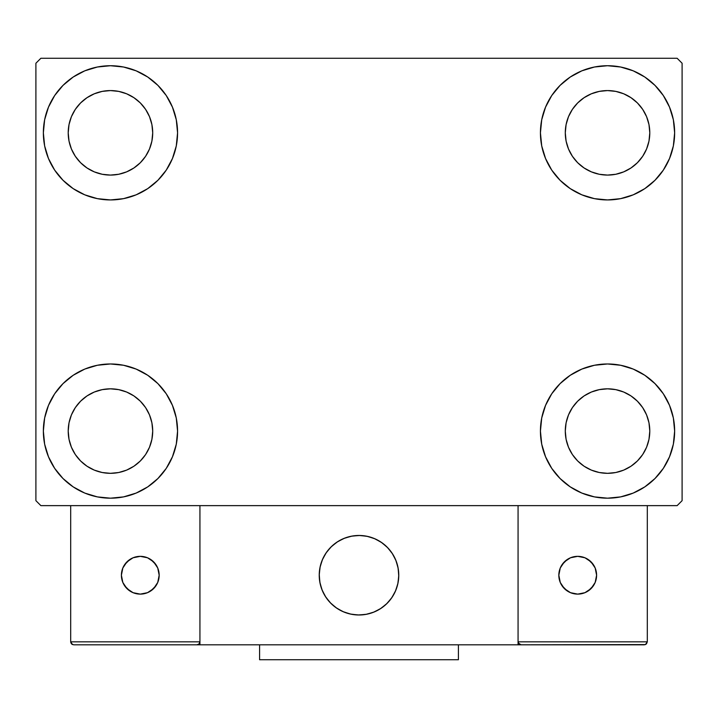 <?xml version="1.0" encoding="UTF-8"?>
<svg xmlns="http://www.w3.org/2000/svg" width="718" height="718" viewBox="0 0 718 718"><rect width="100%" height="100%" fill="white"/><g stroke="black" fill="none" stroke-linecap="round" stroke-linejoin="round"><path stroke-width="1.08" d="M43.358 431.078A67.106 67.106 0 0 1 110.464 363.972A67.106 67.106 0 0 1 177.57 431.078L176.278 444.164L172.455 456.756L166.262 468.36L157.915 478.529L147.746 486.876L136.142 493.078L123.55 496.892L110.464 498.184L97.37 496.892L84.778 493.078L73.182 486.876L63.013 478.529L54.667 468.36L48.465 456.756L44.642 444.164L43.358 431.078L44.642 417.984L48.465 405.392L54.667 393.796L63.013 383.627L73.182 375.281L84.778 369.079L97.37 365.265L110.464 363.972L123.55 365.265L136.142 369.079L147.746 375.281L157.915 383.627L166.262 393.796L172.455 405.392L176.278 417.984L177.57 431.078A67.106 67.106 0 0 1 110.464 498.184A67.106 67.106 0 0 1 43.358 431.078L44.642 417.984M540.43 132.83A67.106 67.106 0 0 1 607.536 65.724A67.106 67.106 0 0 1 674.642 132.83L673.358 145.925L669.535 158.507L663.333 170.112L654.987 180.281L644.818 188.628L633.222 194.829L620.63 198.644L607.536 199.936L594.45 198.644L581.858 194.829L570.254 188.628L560.085 180.281L551.738 170.112L545.545 158.507L541.722 145.925L540.43 132.83L541.722 119.735L545.545 107.153L551.738 95.548L560.085 85.379L570.254 77.032L581.858 70.831L594.45 67.016L607.536 65.724L620.63 67.016L633.222 70.831L644.818 77.032L654.987 85.379L663.333 95.548L669.535 107.153L673.358 119.735L674.642 132.83A67.106 67.106 0 0 1 607.536 199.936A67.106 67.106 0 0 1 540.43 132.83M540.43 431.078A67.106 67.106 0 0 1 607.536 363.972A67.106 67.106 0 0 1 674.642 431.078L673.358 444.164L669.535 456.756L663.333 468.36L654.987 478.529L644.818 486.876L633.222 493.078L620.63 496.892L607.536 498.184L594.45 496.892L581.858 493.078L570.254 486.876L560.085 478.529L551.738 468.36L545.545 456.756L541.722 444.164L540.43 431.078L541.722 417.984L545.545 405.392L551.738 393.796L560.085 383.627L570.254 375.281L581.858 369.079L594.45 365.265L607.536 363.972L620.63 365.265L633.222 369.079L644.818 375.281L654.987 383.627L663.333 393.796L669.535 405.392L673.358 417.984L674.642 431.078A67.106 67.106 0 0 1 607.536 498.184A67.106 67.106 0 0 1 540.43 431.078M43.358 132.83A67.106 67.106 0 0 1 110.464 65.724A67.106 67.106 0 0 1 177.57 132.83L176.278 145.925L172.455 158.507L166.262 170.112L157.915 180.281L147.746 188.628L136.142 194.829L123.55 198.644L110.464 199.936L97.37 198.644L84.778 194.829L73.182 188.628L63.013 180.281L54.667 170.112L48.465 158.507L44.642 145.925L43.358 132.83L44.642 119.735L48.465 107.153L54.667 95.548L63.013 85.379L73.182 77.032L84.778 70.831L97.37 67.016L110.464 65.724L123.55 67.016L136.142 70.831L147.746 77.032L157.915 85.379L166.262 95.548L172.455 107.153L176.278 119.735L177.57 132.83A67.106 67.106 0 0 1 110.464 199.936A67.106 67.106 0 0 1 43.358 132.83L44.642 119.735M68.21 132.83A42.254 42.254 0 0 1 110.464 90.576A42.254 42.254 0 0 1 152.71 132.83A42.254 42.254 0 0 1 110.464 175.084A42.254 42.254 0 0 1 68.21 132.83L69.018 141.069L71.423 149.003L69.018 141.069L68.21 132.83L69.018 124.591L68.21 132.83M565.29 431.078A42.254 42.254 0 0 1 607.536 388.824A42.254 42.254 0 0 1 649.79 431.078A42.254 42.254 0 0 1 607.536 473.324A42.254 42.254 0 0 1 565.29 431.078L566.098 439.317L568.503 447.242L566.098 439.317L565.29 431.078L566.098 422.83L565.29 431.078M565.29 132.83A42.254 42.254 0 0 1 607.536 90.576A42.254 42.254 0 0 1 649.79 132.83A42.254 42.254 0 0 1 607.536 175.084A42.254 42.254 0 0 1 565.29 132.83L566.098 141.069L568.503 149.003L566.098 141.069L565.29 132.83L566.098 124.591L565.29 132.83M68.21 431.078A42.254 42.254 0 0 1 110.464 388.824A42.254 42.254 0 0 1 152.71 431.078A42.254 42.254 0 0 1 110.464 473.324A42.254 42.254 0 0 1 68.21 431.078L69.018 439.317L71.423 447.242L75.327 454.548L71.423 447.242L69.018 439.317L68.21 431.078L69.018 422.83L68.21 431.078M677.128 58.266L40.872 58.266L35.9 63.238L35.9 500.67L40.872 505.634L677.128 505.634L682.1 500.67L682.1 63.238L677.128 58.266L40.872 58.266L35.9 63.238L35.9 500.67L40.872 505.634L677.128 505.634L682.1 500.67L682.1 63.238L677.128 58.266M97.37 365.265L110.464 363.972L123.55 365.265M620.63 198.644L607.536 199.936L594.45 198.644M594.45 365.265L607.536 363.972L620.63 365.265M123.55 198.644L110.464 199.936L97.37 198.644M80.587 162.708L86.986 167.958L94.291 171.862L102.216 174.268L110.464 175.084L118.703 174.268L126.628 171.862L118.703 174.268L110.464 175.084L102.216 174.268L94.291 171.862L86.986 167.958L80.587 162.708L75.327 156.3L71.423 149.003M140.342 162.708L145.592 156.3L149.497 149.003L151.902 141.069L152.71 132.83L151.902 124.591L149.497 116.657L151.902 124.591L152.71 132.83L151.902 141.069L149.497 149.003L145.592 156.3L140.342 162.708L133.934 167.958L126.628 171.862M140.342 102.952L133.934 97.702L126.628 93.798L118.703 91.392L110.464 90.576L102.216 91.392L94.291 93.798L102.216 91.392L110.464 90.576L118.703 91.392L126.628 93.798L133.934 97.702L140.342 102.952L145.592 109.36L149.497 116.657M80.587 102.952L75.327 109.36L71.423 116.657L69.018 124.591L71.423 116.657L75.327 109.36L80.587 102.952L86.986 97.702L94.291 93.798M577.658 460.956L584.066 466.206L591.372 470.11L599.297 472.516L607.536 473.324L615.784 472.516L623.709 470.11L615.784 472.516L607.536 473.324L599.297 472.516L591.372 470.11L584.066 466.206L577.658 460.956L572.408 454.548L568.503 447.242M637.413 460.956L642.673 454.548L646.577 447.242L648.982 439.317L649.79 431.078L648.982 422.83L646.577 414.905L648.982 422.83L649.79 431.078L648.982 439.317L646.577 447.242L642.673 454.548L637.413 460.956L631.014 466.206L623.709 470.11M637.413 401.2L631.014 395.941L623.709 392.037L615.784 389.641L607.536 388.824L599.297 389.641L591.372 392.037L599.297 389.641L607.536 388.824L615.784 389.641L623.709 392.037L631.014 395.941L637.413 401.2L642.673 407.6L646.577 414.905M577.658 401.2L572.408 407.6L568.503 414.905L566.098 422.83L568.503 414.905L572.408 407.6L577.658 401.2L584.066 395.941L591.372 392.037M663.333 170.112L661.224 173.092M577.658 162.708L584.066 167.958L591.372 171.862L599.297 174.268L607.536 175.084L615.784 174.268L623.709 171.862L615.784 174.268L607.536 175.084L599.297 174.268L591.372 171.862L584.066 167.958L577.658 162.708L572.408 156.3L568.503 149.003M637.413 162.708L642.673 156.3L646.577 149.003L648.982 141.069L649.79 132.83L648.982 124.591L646.577 116.657L648.982 124.591L649.79 132.83L648.982 141.069L646.577 149.003L642.673 156.3L637.413 162.708L631.014 167.958L623.709 171.862M637.413 102.952L631.014 97.702L623.709 93.798L615.784 91.392L607.536 90.576L599.297 91.392L591.372 93.798L599.297 91.392L607.536 90.576L615.784 91.392L623.709 93.798L631.014 97.702L637.413 102.952L642.673 109.36L646.577 116.657M577.658 102.952L572.408 109.36L568.503 116.657L566.098 124.591L568.503 116.657L572.408 109.36L577.658 102.952L584.066 97.702L591.372 93.798M54.667 393.796L56.776 390.816M80.587 460.956L86.986 466.206L94.291 470.11L102.216 472.516L110.464 473.324L118.703 472.516L126.628 470.11L118.703 472.516L110.464 473.324L102.216 472.516L94.291 470.11L86.986 466.206L80.587 460.956L75.327 454.548M140.342 460.956L145.592 454.548L149.497 447.242L151.902 439.317L152.71 431.078L151.902 422.83L149.497 414.905L151.902 422.83L152.71 431.078L151.902 439.317L149.497 447.242L145.592 454.548L140.342 460.956L133.934 466.206L126.628 470.11M140.342 401.2L133.934 395.941L126.628 392.037L118.703 389.641L110.464 388.824L102.216 389.641L94.291 392.037L102.216 389.641L110.464 388.824L118.703 389.641L126.628 392.037L133.934 395.941L140.342 401.2L145.592 407.6L149.497 414.905M80.587 401.2L75.327 407.6L71.423 414.905L69.018 422.83L71.423 414.905L75.327 407.6L80.587 401.2L86.986 395.941L94.291 392.037M54.667 170.112L56.776 173.092M663.333 393.796L661.224 390.816M673.358 444.164L674.642 431.078M673.358 145.925L674.642 132.83M319.232 575.226A39.768 39.768 0 0 1 359 535.466A39.768 39.768 0 0 1 398.768 575.226L398.005 567.471L395.735 560.013L392.064 553.138L387.119 547.107L381.096 542.162L374.222 538.491L366.754 536.229L359 535.466L351.246 536.229L343.778 538.491L336.904 542.162L330.881 547.107L325.936 553.138L322.265 560.013L319.995 567.471L319.232 575.226L319.995 582.989L322.265 590.447L325.936 597.322L330.881 603.344L336.904 608.29L343.778 611.969L351.246 614.231L359 614.994L366.754 614.231L374.222 611.969L381.096 608.29L387.119 603.344L392.064 597.322L395.735 590.447L398.005 582.989L398.768 575.226A39.768 39.768 0 0 1 359 614.994A39.768 39.768 0 0 1 319.232 575.226M647.304 641.838L518.064 641.838L518.064 505.634L518.064 641.838L647.304 641.838L646.433 643.947L647.304 641.838L647.304 505.634L647.304 641.838L645.464 644.593L518.064 644.818L518.064 505.634L518.064 644.818L199.936 644.818L199.936 505.634L518.064 505.634L199.936 505.634L199.936 644.818L73.676 644.818L196.956 644.818L199.066 643.947L199.936 641.838L70.696 641.838L70.696 505.634L70.696 641.838L71.567 643.947L73.676 644.818L71.567 643.947L72.536 644.593L70.696 641.838L70.92 642.978M518.064 641.838L518.935 643.947L518.288 642.978L521.044 644.818L196.956 644.818L199.066 643.947L196.956 644.818L199.066 643.947L199.936 641.838L70.696 641.838M319.375 578.618L319.905 582.486M320.802 586.283L322.068 589.972M323.692 593.526L325.658 596.891M327.938 600.06L330.522 602.985M339.802 610.058L343.312 611.772M354.593 614.752L358.488 614.994M362.393 614.85L366.261 614.33M370.057 613.432L373.746 612.158M377.291 610.533L380.666 608.577M383.834 606.288L386.76 603.703L383.834 606.288M389.416 600.849L391.777 597.744M393.823 594.423L395.537 590.914M398.526 579.632L398.759 575.737M398.625 571.842L398.095 567.974M397.198 564.177L395.932 560.48M394.308 556.935L392.342 553.56M390.062 550.401L387.478 547.475M378.198 540.403L374.688 538.688M363.407 535.709L359.512 535.466M355.607 535.61L351.739 536.131M347.943 537.028L344.254 538.294M340.709 539.918L337.334 541.884M334.166 544.163L331.24 546.748M328.584 549.611L326.223 552.716M324.177 556.037L322.463 559.537M319.474 570.819L319.241 574.714M352.251 536.041A39.768 39.768 0 0 1 398.185 568.476A39.768 39.768 0 0 1 365.749 614.42A39.768 39.768 0 0 1 319.815 581.984A39.768 39.768 0 0 1 352.251 536.041L344.73 538.114L337.765 541.605L331.617 546.398L326.51 552.295L322.66 559.071L320.21 566.475L319.25 574.203L319.815 581.984L321.879 589.496L325.38 596.461L330.172 602.617L336.069 607.715L342.845 611.565L350.24 614.016L357.977 614.985L365.749 614.42L373.27 612.346L380.235 608.846L386.383 604.062L391.489 598.166L395.34 591.39L397.79 583.985L398.75 576.249L398.185 568.476L396.121 560.955L392.62 553.991L387.828 547.843L381.931 542.745L375.155 538.895L367.76 536.436L360.023 535.475L352.251 536.041M518.064 505.634L647.304 505.634L518.064 505.634M521.044 644.818L518.935 643.947L521.044 644.818L644.324 644.818L646.433 643.947M518.935 643.947L519.904 644.593M199.712 642.978L199.066 643.947M375.478 539.038L375.011 538.832M368.101 536.517L367.607 536.409M360.373 535.484L359.862 535.475M352.601 535.978L352.089 536.068M345.062 537.988L344.586 538.168M322.813 558.748L322.597 559.214M320.291 566.125L320.174 566.619M319.259 573.853L319.241 574.364M319.752 581.634L319.842 582.136M321.754 589.164L321.942 589.64M342.522 611.422L342.989 611.628M349.899 613.935L350.393 614.052M357.627 614.967L358.138 614.985M365.399 614.473L365.911 614.393M372.938 612.472L373.414 612.292M395.187 591.713L395.403 591.246M397.709 584.335L397.826 583.833M398.741 576.608L398.759 576.096M398.248 568.827L398.158 568.324M396.246 561.288L396.058 560.812M596.604 575.226A18.892 18.892 0 0 1 577.712 594.118A18.892 18.892 0 0 1 558.828 575.226A18.892 18.892 0 0 1 577.712 556.342A18.892 18.892 0 0 1 596.604 575.226L595.168 568.001L591.067 561.871L584.946 557.778L577.712 556.342L570.487 557.778L564.357 561.871L560.264 568.001L558.828 575.226L560.264 582.46L564.357 588.58L570.487 592.682L577.712 594.118L584.946 592.682L591.067 588.58L595.168 582.46L596.604 575.226M562.006 585.726L567.22 590.932M588.204 590.932L593.418 585.726M593.418 564.734L588.204 559.519M567.22 559.519L562.006 564.734M140.288 556.342A18.892 18.892 0 0 1 159.172 575.226A18.892 18.892 0 0 1 140.288 594.118A18.892 18.892 0 0 1 121.396 575.226A18.892 18.892 0 0 1 140.288 556.342L133.054 557.778L126.933 561.871L122.832 568.001L121.396 575.226L122.832 582.46L126.933 588.58L133.054 592.682L140.288 594.118L147.513 592.682L153.643 588.58L157.736 582.46L159.172 575.226L157.736 568.001L153.643 561.871L147.513 557.778L140.288 556.342M150.78 590.932L155.994 585.726M155.994 564.734L150.78 559.519M129.796 559.519L124.582 564.734M124.582 585.726L129.796 590.932M458.416 644.818L458.416 659.734L259.584 659.734L259.584 644.818L259.584 659.734L458.416 659.734L458.416 644.818"/></g></svg>
